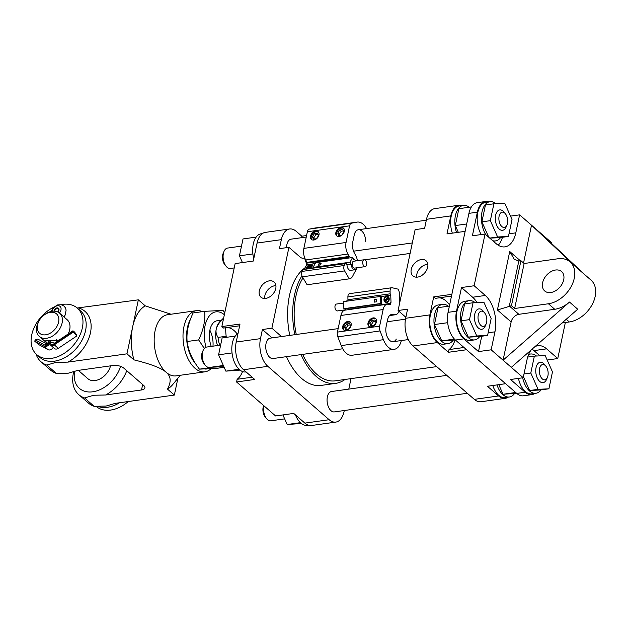 <?xml version="1.0" encoding="UTF-8"?>
<svg xmlns="http://www.w3.org/2000/svg" width="627" height="627" viewBox="0 0 627 627"><rect width="100%" height="100%" fill="white"/><g stroke="black" fill="none" stroke-linecap="round" stroke-linejoin="round"><path stroke-width="0.94" d="M427.833 264.328A10.032 6.983 -49 0 0 416.806 274.328A10.032 6.983 -49 0 0 416.657 277.165M411.234 269.477A10.032 6.983 131 0 1 417.566 260.91A10.032 6.983 131 0 1 426.046 260.754A10.032 6.983 131 0 1 424.73 272.902A10.032 6.983 131 0 1 412.872 275.888A10.032 6.983 131 0 1 411.234 269.477M275.904 285.622A10.032 6.983 -49 0 0 264.876 295.623A10.032 6.983 -49 0 0 264.727 298.468M259.304 290.771A10.032 6.983 131 0 1 265.636 282.213A10.032 6.983 131 0 1 274.117 282.048A10.032 6.983 131 0 1 272.8 294.204A10.032 6.983 131 0 1 260.942 297.19A10.032 6.983 131 0 1 259.304 290.771M515.668 392.486L503.05 394.258L516.624 393.317M503.05 394.258L498.771 384.664M455.312 339.936L441.729 340.876L434.456 324.551L438.014 307.669L449.387 306.07M434.456 324.551L447.67 322.693M441.729 340.876L454.442 339.097M458.313 232.311L455.312 225.571L458.87 208.689L471.394 206.934M455.312 225.571L466.692 223.98M301.36 423.491L287.182 424.518L282.902 414.925M300.396 422.661L287.182 424.518M240.047 370.11L225.861 371.137L218.588 354.811L222.146 337.929L235.282 336.088M239.083 369.287L225.861 371.137M232.021 352.93L218.588 354.811M242.445 262.572L239.443 255.832L243.002 238.95L256.137 237.108M252.885 253.951L239.443 255.832M467.327 393.27L334.371 411.908A10.291 5.768 -98 0 1 331.048 410.716A10.291 5.768 -98 0 1 327.059 399.603A10.291 5.768 -98 0 1 331.511 391.522L446.769 375.369M263.857 405.74A10.291 5.768 82 0 0 266.616 418.664A10.291 5.768 82 0 0 267.533 419.62A10.291 5.768 82 0 0 270.856 420.811L284.666 418.875M263.677 405.583L263.63 405.693A7.72 4.326 82 0 0 265.205 416.947L266.616 418.664M295.45 414.902A19.813 11.106 82 0 0 300.803 423.029A19.813 11.106 82 0 0 307.206 425.325L308.327 425.169M496.999 384.915A19.813 11.106 82 0 0 502.956 394.689A19.813 11.106 82 0 0 509.359 396.993A19.813 11.106 82 0 0 514.469 393.615M509.359 396.993L505.135 397.581A19.813 11.106 -98 0 1 498.731 395.284A19.813 11.106 -98 0 1 492.783 385.503M545.851 366.129L544.448 364.412A10.291 5.768 82 0 0 540.208 362.273A10.291 5.768 82 0 0 535.748 370.345A10.291 5.768 82 0 0 539.737 381.459A10.291 5.768 82 0 0 543.06 382.65A10.291 5.768 82 0 0 546.548 379.421L547.434 377.383A7.72 4.326 82 0 0 545.851 366.129A7.72 4.326 82 0 0 539.698 367.963A7.72 4.326 82 0 0 542.324 378.912A7.72 4.326 82 0 0 547.434 377.383M342.718 348.769L273.051 358.534A10.291 5.768 -98 0 1 269.728 357.335A10.291 5.768 -98 0 1 265.746 346.229A10.291 5.768 -98 0 1 270.198 338.149L338.149 328.619M220.633 345.093L206.683 347.052A10.291 5.768 82 0 0 203.195 350.281A10.291 5.768 82 0 0 205.295 365.29A10.291 5.768 82 0 0 206.212 366.239A10.291 5.768 82 0 0 209.536 367.438L223.353 365.502M203.195 350.281L202.309 352.319A7.72 4.326 82 0 0 203.893 363.574L205.295 365.29M238.001 333.556A19.813 11.106 82 0 0 231.833 350.462A19.813 11.106 82 0 0 239.49 369.656A19.813 11.106 82 0 0 245.886 371.952L246.082 371.921M448.383 306.211A19.813 11.106 82 0 0 442.537 304.377A19.813 11.106 82 0 0 433.962 319.927A19.813 11.106 82 0 0 441.643 341.315A19.813 11.106 82 0 0 448.039 343.612A19.813 11.106 82 0 0 453.149 340.242M448.039 343.612L443.822 344.207A19.813 11.106 -98 0 1 437.419 341.903A19.813 11.106 -98 0 1 429.746 320.522A19.813 11.106 -98 0 1 438.32 304.965L442.537 304.377M484.538 312.755L483.135 311.039A10.291 5.768 82 0 0 478.887 308.892A10.291 5.768 82 0 0 474.435 316.972A10.291 5.768 82 0 0 478.425 328.078A10.291 5.768 82 0 0 481.748 329.277A10.291 5.768 82 0 0 485.235 326.048L486.113 324.01A7.72 4.326 82 0 0 484.538 312.755A7.72 4.326 82 0 0 478.385 314.589A7.72 4.326 82 0 0 481.003 325.538A7.72 4.326 82 0 0 486.113 324.01M344.278 410.52L344.09 411.422A20.581 11.537 -98 0 1 335.798 422.096A20.581 11.537 -98 0 1 329.151 419.714L267.831 366.333A20.581 11.537 -98 0 1 260.479 338.635L262.399 329.52L271.891 328.195L288.937 247.32L300.082 257.031A10.291 5.768 82 0 0 303.405 258.222L304.769 258.034M286.594 247.649A10.291 5.768 -98 0 1 291.053 239.169L306.258 237.037M241.489 246.121L227.538 248.073A10.291 5.768 82 0 0 224.051 251.302A10.291 5.768 82 0 0 226.151 266.31A10.291 5.768 82 0 0 227.068 267.267A10.291 5.768 82 0 0 230.399 268.458L234.216 267.925M224.051 251.302L223.173 253.339A7.72 4.326 82 0 0 224.748 264.594L226.151 266.31M262.368 233.581L261.247 233.738A19.813 11.106 82 0 0 253.763 258.747M469.239 207.239A19.813 11.106 82 0 0 463.4 205.397A19.813 11.106 82 0 0 456.542 232.562M452.326 233.15A19.813 11.106 -98 0 1 459.176 205.993L463.4 205.397M505.393 213.776L503.99 212.059A10.291 5.768 82 0 0 499.75 209.912A10.291 5.768 82 0 0 495.291 217.992A10.291 5.768 82 0 0 499.28 229.106A10.291 5.768 82 0 0 502.603 230.297A10.291 5.768 82 0 0 506.091 227.068L506.977 225.03A7.72 4.326 82 0 0 505.393 213.776A7.72 4.326 82 0 0 499.241 215.61A7.72 4.326 82 0 0 501.866 226.559A7.72 4.326 82 0 0 506.977 225.03M433.712 296.885L451.863 294.337L465.132 231.355L446.988 233.902L450.782 215.9A20.581 11.537 -98 0 1 459.066 205.225L434.801 208.626A20.581 11.537 82 0 0 426.509 219.309L424.62 228.306L415.121 229.631L398.082 310.506L407.574 309.174L405.653 318.281A20.581 11.537 82 0 0 413.013 345.986L474.325 399.36A20.581 11.537 82 0 0 480.98 401.75L505.244 398.349A20.581 11.537 -98 0 1 498.59 395.958L487.445 386.256L505.589 383.708L466.574 349.741L448.423 352.288L437.278 342.585A20.581 11.537 -98 0 1 429.918 314.879L433.712 296.885L435.381 298.342L451.495 296.077M288.937 247.32L279.438 248.653L281.335 239.655A20.581 11.537 -98 0 1 289.627 228.98A20.581 11.537 -98 0 1 296.273 231.363L301.853 236.222L301.54 237.704M455.022 339.975A27.016 15.142 -98 0 1 448.995 349.592L448.423 352.288M439.315 297.786A27.016 15.142 -98 0 1 449.614 304.996M459.066 205.225A20.581 11.537 -98 0 1 462.279 205.554M508.231 397.15A20.581 11.537 -98 0 1 505.244 398.349M463.98 347.491L448.995 349.592M405.865 317.278L398.082 310.506M271.891 328.195L281.507 336.566M262.399 329.52L272.008 337.89M301.948 275.856A60.458 33.882 82 0 0 294.831 334.693M301.062 354.608A60.458 33.882 82 0 0 335.664 383.371A60.458 33.882 82 0 0 344.991 379.468M303.021 277.894A57.888 32.439 82 0 0 296.265 334.497M302.669 354.38A57.888 32.439 82 0 0 335.312 380.824L436.706 366.615M301.853 236.222L306.564 235.556M351.002 378.63L348.792 389.101M306.752 261.725L305.655 261.882L306.799 262.878M304.636 258.05L305.655 261.882M304.863 267.964A60.458 33.882 82 0 0 289.76 335.406M286.508 356.645A60.458 33.882 82 0 0 321.102 385.417L335.664 383.371M289.627 228.98L265.362 232.382A20.581 11.537 82 0 0 257.07 243.057L253.277 261.051L235.125 263.599L221.856 326.581L240 324.041L236.214 342.036A20.581 11.537 82 0 0 243.566 369.734L254.711 379.445L236.567 381.984L275.59 415.952L293.734 413.412L304.879 423.115A20.581 11.537 82 0 0 311.533 425.506L335.798 422.096M226.308 337.342A41.163 23.074 -98 0 1 225.649 327.741M236.567 381.984L237.139 379.288L252.125 377.188M221.856 326.581L223.525 328.039L239.639 325.781M237.139 379.288A27.016 15.142 82 0 0 242.531 371.537M237.28 334.034A27.016 15.142 82 0 0 227.46 327.49M226.167 336.268L218.047 337.404C216.244 334.646 215.633 331.918 216.229 329.206C216.777 326.502 218.604 323.43 221.723 319.982L223.29 319.762M223.643 318.108A20.581 11.537 82 0 0 222.546 319.049A20.581 11.537 82 0 0 221.723 319.982M218.047 337.404A20.581 11.537 82 0 0 219.732 345.218M222.546 319.049L219.779 321.823A18.011 10.095 82 0 0 216.229 329.206A18.011 10.095 82 0 0 217.593 345.524M204.324 348.432L198.634 339.905C203.43 329.99 205.444 320.46 204.653 311.329L222.993 310.389L224.764 312.802M223.886 366.693L210.907 367.242M224.356 314.73A27.016 15.142 82 0 0 207.764 318.257A27.016 15.142 82 0 0 206.048 347.209M204.653 311.329L193.14 312.944C188.335 322.858 186.329 332.381 187.12 341.519C188.429 351.12 192.536 360.329 199.433 369.146L217.773 368.206L224.16 367.312M199.433 369.146L210.954 367.532M198.634 339.905L187.12 341.519M211.268 346.41A18.011 10.095 -98 0 1 211.048 326.401A18.011 10.095 -98 0 1 220.398 321.204M51.061 340.351L50.654 342.311A3.127 2.179 -49 0 0 54 344.137L72.583 331.714L76.619 335.226A3.856 1.003 56.2 0 0 72.701 330.954A3.856 1.003 56.2 0 0 72.583 331.714M50.238 340.547L49.839 342.42A4.115 2.869 -49 0 0 50.513 345.054L54.557 348.573A4.115 2.869 -49 0 0 58.287 348.346L76.87 335.923M50.513 345.054A4.115 2.869 -49 0 0 54.251 344.834L72.826 332.404M56.281 341.942L56.532 339.356M49.76 343.024A4.115 2.869 131 0 1 44.188 346.308L34.65 341.104L35.433 339.975A3.856 2.743 -61.4 0 1 38.451 339.411L47.409 344.301M53.209 347.397A4.115 2.869 131 0 1 48.091 349.709L38.553 344.497L34.65 341.104M47.989 344.623L47.158 344.442L48.083 343.384A3.856 1.732 11.9 0 1 48.773 342.648A2.727 1.897 131 0 1 44.979 345.179L35.433 339.975M48.773 342.648L49.18 340.72M59.4 312.983A5.478 3.817 -49 0 0 58.899 305.796A5.478 3.817 -49 0 0 51.986 311.164A5.478 3.817 -49 0 0 51.955 311.321M57.943 312.042A3.01 2.093 -49 0 0 57.888 307.951A3.01 2.093 -49 0 0 54.008 310.882A3.01 2.093 -49 0 0 53.969 311.157M57.676 311.917A2.312 1.615 -49 0 0 58.162 308.923A2.312 1.615 -49 0 0 56.203 308.962A2.312 1.615 -49 0 0 54.737 310.937A2.312 1.615 -49 0 0 54.706 311.188M47.997 343.612L45.081 340.869L58.969 340.14M53.828 307.175A30.872 21.483 -49 0 0 32.996 330.437A30.872 21.483 -49 0 0 36.766 354.67A30.872 21.483 -49 0 0 51.343 358.378A30.872 21.483 -49 0 0 79.041 336.973A30.872 21.483 -49 0 0 77.309 308.092A30.872 21.483 -49 0 0 61.07 304.675M39.415 320.256A12.861 8.95 -49 0 0 45.677 334.802A12.861 8.95 -49 0 0 58.805 318.587A12.861 8.95 -49 0 0 43.584 315.467A12.861 8.95 -49 0 0 39.415 320.256L39.086 320.805A15.44 10.745 -49 0 0 39.305 336.409L46.9 343.024A15.44 10.745 -49 0 0 47.911 343.768M68.116 334.026A15.44 10.745 -49 0 0 67.167 319.739L59.573 313.124A15.44 10.745 -49 0 0 44.086 315.06L43.584 315.467M39.305 336.409A15.44 10.745 -49 0 0 46.594 338.267A15.44 10.745 -49 0 0 60.443 327.568A15.44 10.745 -49 0 0 59.573 313.124M96.221 406.429A30.872 21.483 -49 0 0 110.713 410.058A30.872 21.483 -49 0 0 128.221 401.546M36.766 354.67L39.971 357.461A30.872 21.483 -49 0 0 54.549 361.168A30.872 21.483 -49 0 0 82.247 339.763A30.872 21.483 -49 0 0 80.515 310.882L77.309 308.092M97.984 406.476A30.872 21.483 -49 0 0 107.507 407.268A30.872 21.483 -49 0 0 119.538 402.761M110.532 365.854A15.44 10.745 131 0 1 95.163 380.542A15.44 10.745 131 0 1 87.866 378.692L78.312 370.369M209.873 330.217A18.011 10.095 -98 0 1 212.992 346.167M211.056 368.7A30.872 17.305 -98 0 1 204.951 371.819L176.109 375.863A30.872 17.305 -98 0 1 166.139 372.281C161.844 368.261 151.091 364.115 133.88 359.843A43.741 24.516 -98 0 1 132.658 326.839A43.741 24.516 -98 0 1 145.26 305.858L171.006 314.229M180.302 375.275L172.934 384.32A43.741 24.516 -98 0 1 167.44 389.061C171.43 381.819 170.991 376.231 166.139 372.281A30.872 17.305 -98 0 1 154.179 338.956A30.872 17.305 -98 0 1 167.542 314.715L196.376 310.671A30.872 17.305 -98 0 1 202.396 311.65M204.951 371.819A30.872 17.305 -98 0 1 194.973 368.237A30.872 17.305 -98 0 1 183.013 334.912A30.872 17.305 -98 0 1 196.376 310.671M177.903 378.222L174.353 395.073L167.44 389.061M133.88 359.843L126.975 353.832L138.348 299.839L145.26 305.858M204.872 369.044A28.301 15.863 82 0 0 206.902 368.95M190.381 319.535A28.301 15.863 82 0 0 195.742 363.895M174.353 395.073L115.266 403.357L106.112 406.053L94.168 406.32L84.551 397.949L93.705 395.253L105.65 394.986L141.522 389.963A7.72 3.464 -168.1 0 0 144.9 387.909A7.72 3.464 -168.1 0 0 143.677 385.433L123.887 368.206A7.72 3.464 -168.1 0 0 113.377 365.455L77.505 370.486L68.343 373.175L56.399 373.441L46.79 365.071L55.944 362.375L67.888 362.116L126.975 353.832M138.348 299.839L77.215 308.014M73.665 371.999A33.443 23.277 -49 0 0 78.83 394.697L88.446 403.067A33.443 23.277 -49 0 0 94.168 406.32M78.83 394.697A33.443 23.277 -49 0 0 84.551 397.949M74.535 371.717A28.301 19.696 -49 0 0 92.788 391.789A28.301 19.696 -49 0 0 120.556 366.356M126.756 370.706A33.443 23.277 131 0 1 105.65 394.986M35.982 353.934A33.443 23.277 -49 0 0 41.068 361.826L50.677 370.196A33.443 23.277 -49 0 0 56.399 373.441M79.268 308.123A33.443 23.277 131 0 1 90.46 332.749A33.443 23.277 131 0 1 67.888 362.116M41.068 361.826A33.443 23.277 -49 0 0 46.79 365.071M566.424 257.446L565.554 256.623M524 373.974L530.795 373.018L538.076 389.343L548.915 388.787L552.473 371.905L545.192 355.58L534.353 356.136L530.795 373.018M527.675 357.069L534.353 356.136M538.076 389.343L529.635 390.527L540.474 389.97L548.915 388.787M529.635 390.527L523.435 376.631M546.971 378.253A10.291 5.768 -98 0 1 543.06 382.65A10.291 5.768 -98 0 1 535.92 373.261A10.291 5.768 -98 0 1 540.208 362.273A10.291 5.768 -98 0 1 543.531 363.464A10.291 5.768 -98 0 1 545.169 365.423M487.594 335.414L479.153 336.597L468.322 337.154L461.041 320.82L464.599 303.938L473.04 302.755L469.482 319.637L476.763 335.97L487.594 335.414L491.153 318.524L483.879 302.198L473.04 302.755M461.041 320.82L469.482 319.637M468.322 337.154L476.763 335.97M485.659 324.88A10.291 5.768 -98 0 1 481.748 329.277A10.291 5.768 -98 0 1 474.608 319.888A10.291 5.768 -98 0 1 478.887 308.892A10.291 5.768 -98 0 1 482.218 310.083A10.291 5.768 -98 0 1 483.856 312.042M488.77 237.257L481.897 221.848L485.455 204.966L493.896 203.783L490.338 220.665L497.619 236.99L508.458 236.434L512.016 219.552L504.735 203.226L493.896 203.783M481.897 221.848L490.338 220.665M489.781 238.142L500.017 237.617L508.458 236.434M489.734 238.095L497.619 236.99M506.514 225.9A10.291 5.768 -98 0 1 502.603 230.297A10.291 5.768 -98 0 1 495.463 220.908A10.291 5.768 -98 0 1 499.75 209.912A10.291 5.768 -98 0 1 503.073 211.111A10.291 5.768 -98 0 1 504.711 213.07M522.667 377.799A19.813 11.106 82 0 0 529.541 390.966A19.813 11.106 82 0 0 535.944 393.262A19.813 11.106 82 0 0 541.054 389.892M536.485 356.026A19.813 11.106 82 0 0 530.442 354.028A19.813 11.106 82 0 0 528.553 354.6M535.944 393.262L531.72 393.858A19.813 11.106 -98 0 1 525.324 391.554A19.813 11.106 -98 0 1 518.443 378.387M475.172 302.645A19.813 11.106 82 0 0 469.129 300.647A19.813 11.106 82 0 0 460.555 316.204A19.813 11.106 82 0 0 468.228 337.585A19.813 11.106 82 0 0 474.631 339.889A19.813 11.106 82 0 0 479.741 336.511M474.631 339.889L470.407 340.477A19.813 11.106 -98 0 1 464.004 338.18A19.813 11.106 -98 0 1 456.331 316.792A19.813 11.106 -98 0 1 464.905 301.242L469.129 300.647M492.712 240.69A19.813 11.106 82 0 0 495.487 240.909A19.813 11.106 82 0 0 500.597 237.539M496.028 203.673A19.813 11.106 82 0 0 489.985 201.675A19.813 11.106 82 0 0 481.638 214.16A19.813 11.106 82 0 0 485.847 234.71M481.183 234.561A19.813 11.106 -98 0 1 477.476 214.293A19.813 11.106 -98 0 1 485.768 202.262L489.985 201.675M474.145 285.755L485.298 295.466A27.016 15.142 -98 0 1 494.954 331.824L491.16 349.819L478.495 351.59L463.862 338.854A20.581 11.537 -98 0 1 456.511 311.157L461.488 287.534L474.145 285.755L485.047 234.02L472.39 235.799L477.366 212.177A20.581 11.537 -98 0 1 485.659 201.494A20.581 11.537 -98 0 1 488.864 201.831M461.488 287.534L472.633 297.237A27.016 15.142 -98 0 1 477.053 302.551M481.732 336.229L478.495 351.59M534.823 393.419A20.581 11.537 -98 0 1 531.829 394.618A20.581 11.537 -98 0 1 525.183 392.236L510.55 379.492L523.208 377.72L527.001 359.726A27.016 15.142 -98 0 1 531.21 349.913M532.049 349.184A27.016 15.142 -98 0 1 533.953 350.618L539.957 355.846M534.862 346.723A27.016 15.142 -98 0 1 537.88 345.712A27.016 15.142 -98 0 1 546.611 348.839L557.756 358.55L547.175 360.031M502.47 237.272A27.016 15.142 -98 0 1 498.246 245.243M510.488 216.127L519.603 214.849L515.809 232.844A27.016 15.142 -98 0 1 504.923 246.858A27.016 15.142 -98 0 1 496.2 243.723L485.047 234.02M551.509 243.433L551.65 242.751L531.516 225.218L523.553 263.003M523.208 377.72L511.295 367.344L577.718 309.213L569.496 302.057A25.731 17.901 131 0 1 554.754 309.283L518.882 314.315A7.72 5.369 -49 0 0 511.13 321.949L503.073 360.188L491.16 349.819M519.603 214.849L531.516 225.218L576.738 267.698A25.731 17.901 131 0 0 576.393 267.384L570.053 261.867A25.731 17.901 131 0 1 571.495 285.928A25.731 17.901 131 0 1 548.413 303.766L514.649 308.5L511.452 305.71L497.407 309.997L511.13 321.949M485.659 201.494L477.218 202.678A20.581 11.537 82 0 0 468.925 213.36L448.07 312.34A20.581 11.537 82 0 0 455.421 340.038L516.742 393.411A20.581 11.537 82 0 0 523.388 395.802L531.829 394.618M565.35 322.513L557.756 358.55M563.704 279.791A12.861 8.95 131 0 1 555.585 290.771A12.861 8.95 131 0 1 544.706 290.975A12.861 8.95 131 0 1 546.407 275.394A12.861 8.95 131 0 1 561.604 271.569A12.861 8.95 131 0 1 563.704 279.791M561.98 322.991L569.316 321.964A25.731 17.901 -49 0 0 592.397 304.126A25.731 17.901 -49 0 0 590.955 280.057L584.787 274.697M576.738 267.698L584.96 274.861L539.737 232.382M569.496 302.057L503.073 360.188L511.295 367.344M514.649 308.5L524.133 263.505L557.897 258.771A25.731 17.901 131 0 1 570.053 261.867M520.386 260.793L509.727 251.513L514.258 259.288L518.819 261.012L520.927 260.714L524.133 263.505M511.452 305.71L520.927 260.714M319.057 263.599L321.165 263.301L320.232 264.986L318.124 265.284L319.057 263.599L320.914 263.755M318.602 265.213L319.284 263.983M313.343 267.862L313.061 267.384L349.991 262.211L352.601 257.501L315.671 262.674L313.061 267.384M312.254 265.919A2.704 1.332 149.4 0 1 312.293 265.95L311.964 265.425L307.63 268.246L307.865 268.63M307.708 268.654A2.704 1.332 149.4 0 1 307.7 268.615L307.136 267.651L311.462 264.837L311.854 265.495M311.462 264.837A2.704 1.332 -30.6 0 0 308.672 265.511A2.704 1.332 -30.6 0 0 307.136 267.651M307.63 268.246A2.704 1.332 -30.6 0 0 311.76 266.232A2.704 1.332 -30.6 0 0 311.964 265.425M307.669 268.662A3.213 1.591 149.4 0 1 306.783 268.176A3.213 1.591 149.4 0 1 308.735 265.174A3.213 1.591 149.4 0 1 312.317 264.9A3.213 1.591 149.4 0 1 312.183 266.169A3.213 1.591 149.4 0 1 309.189 268.45M366.568 228.581A18.011 10.095 82 0 0 357.296 222.091L315.091 228.009A18.011 10.095 82 0 0 314.809 228.056L309.362 229.098A5.149 2.884 82 0 0 307.371 231.755L303.868 248.386A10.291 5.768 82 0 0 305.71 259.962L307.112 262.329L306.642 263.168A1.285 0.721 82 0 0 306.65 264.774L315.169 263.583M306.634 264.774L304.213 269.148M365.329 260.15A3.472 1.944 82 0 0 364.209 259.75A3.472 1.944 82 0 0 362.767 263.458A3.472 1.944 82 0 0 365.173 266.624A3.472 1.944 82 0 0 366.677 263.896A3.472 1.944 82 0 0 365.329 260.15M365.173 266.624L354.623 268.105A3.472 1.944 -98 0 1 352.217 264.939A3.472 1.944 -98 0 1 353.659 261.224L364.209 259.75M355.768 260.934A5.149 2.884 82 0 0 353.824 259.562L352.601 257.501M354.858 269.759L350.634 270.355A5.149 2.884 -98 0 1 346.99 264.86L351.214 264.273A5.149 2.884 82 0 0 354.858 269.759A5.149 2.884 82 0 0 356.732 267.807M346.99 264.86L346.339 263.763A1.285 0.721 82 0 0 345.696 263.332A1.285 0.721 82 0 0 345.305 263.646L344.278 265.495A3.856 2.163 82 0 0 344.591 270.903L349.286 278.835A10.291 5.768 82 0 0 349.49 278.811A10.291 5.768 82 0 0 352.883 275.786A57.888 32.439 -98 0 1 356.05 270.072A10.291 5.768 82 0 0 357.1 267.76M351.214 264.273L349.991 262.211M312.418 236.559L314.535 233.534L317.575 233.103L318.508 235.705L316.392 238.73L313.351 239.153L312.418 236.559L313.813 237.766L315.93 234.741L318.061 234.443M314.26 239.028L313.813 237.766M314.535 233.534L315.93 234.741M337.741 233.009L339.858 229.984L342.898 229.553L343.831 232.155L341.715 235.18L338.666 235.603L337.741 233.009L339.129 234.224L341.245 231.198L343.377 230.893M339.583 235.478L339.129 234.224M339.858 229.984L341.245 231.198M318.461 231.974A5.149 3.582 -49 0 0 314.221 232.499A5.149 3.582 -49 0 0 311.243 236.724A5.149 3.582 -49 0 0 311.768 239.679M310.545 236.113A5.149 3.582 131 0 1 313.79 231.724A5.149 3.582 131 0 1 318.148 231.645A5.149 3.582 131 0 1 317.466 237.876A5.149 3.582 131 0 1 311.384 239.404A5.149 3.582 131 0 1 310.545 236.113M343.784 228.432A5.149 3.582 -49 0 0 339.544 228.949A5.149 3.582 -49 0 0 336.566 233.173A5.149 3.582 -49 0 0 337.083 236.128M335.868 232.562A5.149 3.582 131 0 1 339.113 228.173A5.149 3.582 131 0 1 343.463 228.095A5.149 3.582 131 0 1 342.789 234.326A5.149 3.582 131 0 1 336.707 235.854A5.149 3.582 131 0 1 335.868 232.562M357.296 222.091A18.011 10.095 82 0 0 357.014 222.138L351.567 223.188A5.149 2.884 82 0 0 349.568 225.838L346.065 242.469A10.291 5.768 82 0 0 347.914 254.045L349.31 256.412L348.847 257.25A1.285 0.721 82 0 0 348.683 258.05M357.437 260.699A10.291 5.768 82 0 0 355.713 255.51L354.427 253.175A10.291 5.768 -98 0 1 352.774 241.936L354.224 235.07A10.291 5.768 -98 0 1 358.37 229.733A10.291 5.768 -98 0 1 365.682 241.505M345.696 263.332L303.492 269.249A1.285 0.721 82 0 0 303.1 269.555L302.073 271.413A3.856 2.163 82 0 0 302.386 276.82L307.081 284.752A10.291 5.768 82 0 0 307.285 284.729A10.291 5.768 82 0 0 307.481 284.697M307.081 284.752L349.286 278.835M307.112 262.329L349.31 256.412M376.482 299.291L376.529 301.822L374.421 302.12L374.374 299.581L376.482 299.291M374.374 299.581L376.49 299.4M374.711 302.073L374.672 299.651M401.327 340.547A18.011 10.095 -98 0 1 394.195 349.341A18.011 10.095 -98 0 1 383.434 339.685L380.048 330.946A5.149 2.884 -98 0 1 379.625 326.181L383.128 309.558A10.291 5.768 -98 0 1 387.267 304.22A10.291 5.768 -98 0 1 388.521 304.283L390.331 304.706L390.307 303.444A1.285 0.721 -98 0 1 390.864 302.339A1.285 0.721 -98 0 1 391.021 302.347L390.746 295.223L381.255 296.555L381.381 303.648L380.785 303.507L380.667 296.414L343.737 301.595L343.862 308.688L380.785 303.507M381.255 296.555L380.667 296.414M385.762 301.603A2.704 2.187 103.3 0 1 385.401 301.078L384.664 300.897L387.604 296.877L388.34 297.049A2.704 2.187 103.3 0 1 388.803 297.378M385.401 301.078L388.34 297.049M388.521 297.825L385.581 301.846A2.704 2.187 -76.7 0 0 385.966 301.995A2.704 2.187 -76.7 0 0 388.332 300.819A2.704 2.187 -76.7 0 0 388.521 297.825L389.053 297.95M387.604 296.877A2.704 2.187 -76.7 0 0 387.212 296.736A2.704 2.187 -76.7 0 0 384.375 299.675A2.704 2.187 -76.7 0 0 384.664 300.897M387.314 296.759A3.213 2.602 103.3 0 1 388.035 296.54M386.616 302.527A3.213 2.602 103.3 0 1 386.067 302.018M383.951 299.73A3.213 2.602 103.3 0 1 387.329 296.234A3.213 2.602 103.3 0 1 389.124 299.965A3.213 2.602 103.3 0 1 385.848 302.488A3.213 2.602 103.3 0 1 383.951 299.73M348.11 309.707L348.103 309.362A1.285 0.721 -98 0 1 348.659 308.257L381.381 303.648M345.853 309.746L337.412 310.929A3.472 1.944 -98 0 1 336.284 310.53A3.472 1.944 -98 0 1 334.943 306.775A3.472 1.944 -98 0 1 336.448 304.048L343.761 303.021M348.22 308.664L343.862 308.688M345.916 301.289A5.149 2.884 -98 0 1 346.762 300.913L348.181 300.717M346.041 309.997A5.149 2.884 -98 0 1 345.438 309.056M390.746 295.223L390.895 295.262A1.285 0.721 -98 0 1 390.135 293.82L390.088 291.038A3.856 2.163 -98 0 1 391.765 287.738A3.856 2.163 -98 0 1 392.228 287.762L398.294 289.196A10.291 5.768 -98 0 1 399.697 296.595A57.888 32.439 82 0 0 399.72 302.7M375.032 319.997L375.965 322.599L373.849 325.625L370.808 326.048L369.875 323.446L371.991 320.421L375.032 319.997M371.991 320.421L373.386 321.635L375.518 321.337M369.875 323.446L371.27 324.661L373.386 321.635M371.717 325.922L371.27 324.661M349.717 323.548L350.642 326.142L348.526 329.167L345.485 329.598L344.552 326.996L346.668 323.971L349.717 323.548M346.668 323.971L348.063 325.186L350.195 324.888M344.552 326.996L345.947 328.211L348.063 325.186M346.394 329.473L345.947 328.211M375.926 318.869A5.149 3.582 -49 0 0 370.22 320.671A5.149 3.582 -49 0 0 369.225 326.565M376.443 321.823A5.149 3.582 131 0 1 373.198 326.212A5.149 3.582 131 0 1 368.848 326.299A5.149 3.582 131 0 1 369.522 320.068A5.149 3.582 131 0 1 375.604 318.532A5.149 3.582 131 0 1 376.443 321.823M350.603 322.419A5.149 3.582 -49 0 0 344.897 324.222A5.149 3.582 -49 0 0 343.902 330.115M351.12 325.374A5.149 3.582 131 0 1 347.875 329.763A5.149 3.582 131 0 1 343.525 329.849A5.149 3.582 131 0 1 344.199 323.618A5.149 3.582 131 0 1 350.281 322.082A5.149 3.582 131 0 1 351.12 325.374M394.195 349.341L351.99 355.258A18.011 10.095 -98 0 1 341.237 345.602L337.843 336.864A5.149 2.884 -98 0 1 337.42 332.098L340.923 315.475A10.291 5.768 -98 0 1 345.069 310.13L387.267 304.22M398.999 311.305A10.291 5.768 -98 0 1 395.418 314.754A10.291 5.768 -98 0 1 394.422 314.746L392.706 314.464A10.291 5.768 82 0 0 391.71 314.456A10.291 5.768 82 0 0 387.564 319.794L386.114 326.651A10.291 5.768 82 0 0 387.361 337.083A10.291 5.768 82 0 0 393.121 341.699A10.291 5.768 82 0 0 396.319 339.082M348.346 300.952A1.285 0.721 -98 0 1 347.938 299.737L347.891 296.955A3.856 2.163 -98 0 1 349.56 293.655L391.765 287.738M474.325 399.36L498.59 395.958M413.013 345.986L437.278 342.585M405.653 318.281L429.918 314.879M426.509 219.309L450.782 215.9M257.07 243.057L281.335 239.655M236.214 342.036L260.479 338.635M243.566 369.734L267.831 366.333M304.879 423.115L329.151 419.714M54.032 343.478L54.126 343.384A3.856 1.003 56.2 0 0 54 344.137M54.251 344.834L58.287 348.346M50.654 342.311A3.856 1.732 11.9 0 1 54.322 343.251M48.091 349.709L44.188 346.308M44.979 345.179A3.856 2.743 -61.4 0 1 47.268 344.395M141.522 389.963L142.666 384.555M472.633 297.237L485.298 295.466M488.151 332.772L494.954 331.824M533.953 350.618L546.611 348.839M509.006 233.8L515.809 232.844M509.727 251.513L497.407 309.997M468.925 213.36L477.366 212.177M448.07 312.34L456.511 311.157M566.228 319.268L569.316 321.964M516.742 393.411L525.183 392.236M554.754 309.283L548.413 303.766M518.882 314.315L509.336 306L518.819 261.012M455.421 340.038L463.862 338.854M307.371 231.755L349.568 225.838M309.362 229.098L351.567 223.188M314.809 228.056L357.014 222.138M302.386 276.82L344.591 270.903M302.073 271.413L344.278 265.495M303.1 269.555L345.305 263.646M306.642 263.168L348.847 257.25M305.71 259.962L347.914 254.045M303.868 248.386L346.065 242.469M379.625 326.181L337.42 332.098M380.048 330.946L337.843 336.864M383.434 339.685L341.237 345.602M392.706 314.464L390.754 314.738M394.422 314.746L389.782 315.397M390.088 291.038L347.891 296.955M390.135 293.82L347.938 299.737M390.307 303.444L348.103 309.362M383.128 309.558L340.923 315.475M393.121 341.699L408.342 339.568M387.149 321.753L405.481 319.182M353.534 251.192L412.315 242.955M358.37 229.733L426.321 220.21M364.726 259.797L410.105 253.433M217.154 320.75L221.449 320.146M54.126 343.384L72.701 330.954M48.083 343.384L48.64 340.774M63.907 316.894L65.137 315.099L66.125 310.059L65.373 307.779L64.001 306.078L61.219 304.706L57.394 304.957L53.342 307.692L51.257 311.462M528.686 354.271L530.442 354.028M493.316 241.215L495.487 240.909M307.285 284.729L349.49 278.811M385.966 301.995L387.345 302.316M387.212 296.736L388.583 297.057M395.418 314.754L389.594 315.577"/></g></svg>

